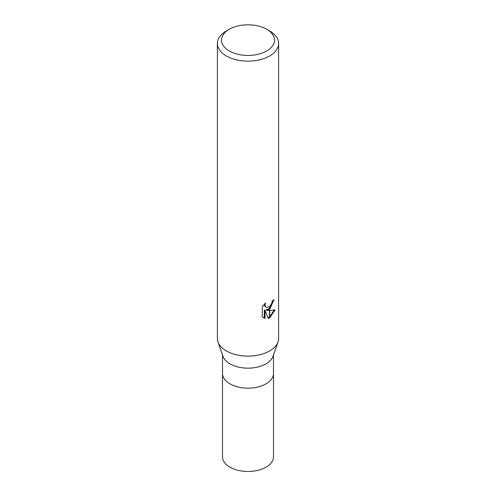 <?xml version="1.0" encoding="UTF-8"?>
<svg xmlns="http://www.w3.org/2000/svg" width="496" height="496" viewBox="0 0 496 496"><rect width="100%" height="100%" fill="white"/><g stroke="black" fill="none" stroke-linecap="round" stroke-linejoin="round"><path stroke-width="0.74" d="M277.983 341.998L273.017 356.32A25.513 14.731 180 0 1 266.042 363.841A25.513 14.731 180 0 1 240.61 367.524A25.513 14.731 180 0 1 222.983 356.32L218.017 341.998M266.042 383.842A25.513 14.731 180 0 0 273.513 373.426A25.513 14.731 180 0 1 266.042 383.842A25.513 14.731 180 0 1 238.235 387.035A25.513 14.731 180 0 1 222.487 373.426L222.487 354.888M266.761 50.952A26.536 15.32 180 0 1 229.239 50.952A26.536 15.32 180 0 1 229.239 29.289L229.239 29.289A26.536 15.32 180 0 1 266.761 29.289A26.536 15.32 180 0 1 266.761 50.952M226.35 30.95L229.239 29.289L226.35 30.957A30.616 17.676 180 0 1 226.35 30.95M266.761 29.289L269.65 30.957A30.616 17.676 180 0 1 278.616 43.45A30.616 17.676 180 0 1 269.65 55.949A30.616 17.676 180 0 1 236.282 59.78A30.616 17.676 180 0 1 217.384 43.45A30.616 17.676 180 0 1 226.35 30.957M278.616 43.45L278.616 338.427A30.616 17.676 180 0 1 269.65 350.926A30.616 17.676 180 0 1 236.282 354.758A30.616 17.676 180 0 1 217.384 338.427L217.384 43.45M266.718 310.366L269.526 310.446L269.526 317.837L268.206 318.376L265.038 310.453L265.038 318.444L262.241 316.801L262.235 306.943L265.459 302.957L265.025 304.91L265.335 306.317L266.209 307.253L269.52 306.72L269.526 309.355L266.718 310.366L265.986 309.95L269.526 308.363M269.526 306.72A4.892 2.821 120 0 0 269.774 306.509L271.864 303.081L272.186 301.035A30.616 17.676 0 0 0 274.046 299.485L269.774 309.169A8.048 4.65 -60 0 1 269.526 309.355M269.774 317.7L269.774 310.446L275.106 309.833L269.774 317.7A11.079 6.398 -60 0 1 269.526 317.837M269.774 308.134L273.253 300.192M269.774 309.175L269.774 306.509M266.216 307.253L264.604 305.896L264.3 304.172M263.196 317.62L264.3 318.017L264.3 310.031L265.038 310.453M267.983 317.787L269.526 316.981M269.774 316.801L274.139 310.056M264.3 318.023L265.038 318.444M278.02 341.899A30.616 17.676 180 0 1 269.65 350.926M273.513 373.519L273.513 456.754A25.513 14.731 180 0 1 266.042 467.17A25.513 14.731 180 0 1 238.235 470.363A25.513 14.731 180 0 1 222.487 456.754L222.487 373.519M273.513 373.426L273.513 354.888"/></g></svg>

